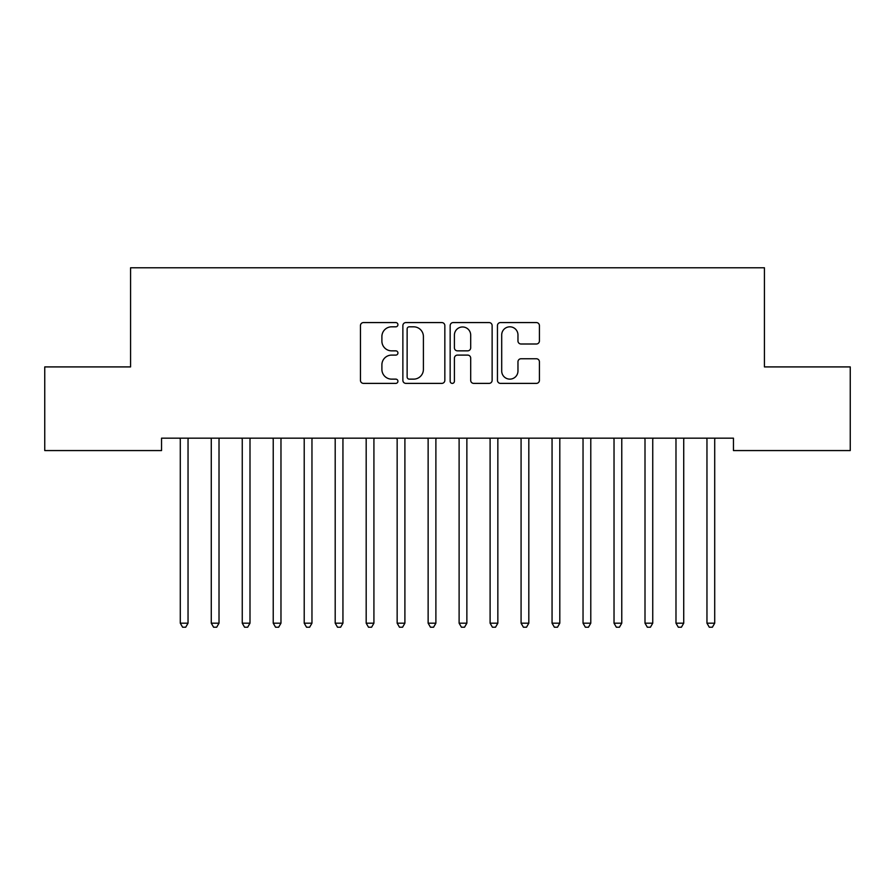 <?xml version="1.0" encoding="UTF-8"?>
<svg xmlns="http://www.w3.org/2000/svg" width="895" height="895" viewBox="0 0 895 895"><rect width="100%" height="100%" fill="white"/><g stroke="black" fill="none" stroke-linecap="round" stroke-linejoin="round"><path stroke-width="1.34" d="M397.928 324.695A2.126 2.126 0 0 0 395.803 322.569L363.493 322.569A3.043 3.043 0 0 0 360.45 325.612L360.45 380.341A3.043 3.043 0 0 0 363.493 383.384L395.803 383.384A2.126 2.126 0 0 0 397.928 381.259A2.126 2.126 0 0 0 395.803 379.133L391.618 379.133A9.733 9.733 0 0 1 381.897 369.4L381.897 364.836A9.733 9.733 0 0 1 391.618 355.102L395.803 355.102A2.126 2.126 0 0 0 397.928 352.977A2.126 2.126 0 0 0 395.803 350.851L391.618 350.851A9.733 9.733 0 0 1 381.897 341.118L381.897 336.554A9.733 9.733 0 0 1 391.618 326.82L395.803 326.82A2.126 2.126 0 0 0 397.928 324.695M536.373 344.004A3.043 3.043 0 0 0 539.417 340.961L539.417 325.612A3.043 3.043 0 0 0 536.373 322.569L500.484 322.569A3.043 3.043 0 0 0 497.452 325.612L497.452 380.341A3.043 3.043 0 0 0 500.484 383.384L536.373 383.384A3.043 3.043 0 0 0 539.417 380.341L539.417 361.793A3.043 3.043 0 0 0 536.373 358.761L521.013 358.761A3.043 3.043 0 0 0 517.97 361.793L517.97 371A8.133 8.133 0 0 1 509.837 379.133A8.133 8.133 0 0 1 501.703 371L501.703 334.965A8.133 8.133 0 0 1 509.837 326.82A8.133 8.133 0 0 1 517.97 334.965L517.97 340.961A3.043 3.043 0 0 0 521.013 344.004L536.373 344.004M733.452 438.17L161.547 438.17L161.547 450.565L44.75 450.565L44.75 366.916L130.569 366.916L130.569 267.784L764.431 267.784L764.431 366.916L850.25 366.916L850.25 450.565L733.452 450.565L733.452 438.17M444.837 325.612A3.043 3.043 0 0 0 441.794 322.569L405.916 322.569A3.043 3.043 0 0 0 402.873 325.612L402.873 380.341A3.043 3.043 0 0 0 405.916 383.384L441.794 383.384A3.043 3.043 0 0 0 444.837 380.341L444.837 325.612M453.206 322.569L489.084 322.569A3.043 3.043 0 0 1 492.127 325.612L492.127 380.341A3.043 3.043 0 0 1 489.084 383.384L473.723 383.384A3.043 3.043 0 0 1 470.692 380.341L470.692 358.145A3.043 3.043 0 0 0 467.649 355.102L457.457 355.102A3.043 3.043 0 0 0 454.414 358.145L454.414 381.259A2.126 2.126 0 0 1 452.288 383.384A2.126 2.126 0 0 1 450.163 381.259L450.163 325.612A3.043 3.043 0 0 1 453.206 322.569M409.261 326.82A2.126 2.126 0 0 0 407.135 328.957L407.135 376.996A2.126 2.126 0 0 0 409.261 379.133L413.669 379.133A9.733 9.733 0 0 0 423.402 369.4L423.402 336.554A9.733 9.733 0 0 0 413.669 326.82L409.261 326.82M470.692 335.11A8.133 8.133 0 0 0 462.558 326.977A8.133 8.133 0 0 0 454.414 335.11L454.414 347.808A3.043 3.043 0 0 0 457.457 350.851L467.649 350.851A3.043 3.043 0 0 0 470.692 347.808L470.692 335.11M188.04 439.781A3.099 3.099 -179.3 0 1 188.263 438.628A3.099 3.099 0 0 0 188.04 439.781L188.04 623.188L180.287 623.188L180.287 439.781A3.099 3.099 0 0 0 180.063 438.628A3.099 3.099 -179.3 0 1 180.287 439.781M188.04 623.188L185.712 627.216L182.614 627.216L180.287 623.188M219.018 439.781A3.099 3.099 -179.3 0 1 219.241 438.628A3.099 3.099 0 0 0 219.018 439.781L219.018 623.188L211.276 623.188L211.276 439.781A3.099 3.099 0 0 0 211.052 438.628A3.099 3.099 -179.3 0 1 211.276 439.781M249.996 439.781A3.099 3.099 -179.3 0 1 250.22 438.628A3.099 3.099 0 0 0 249.996 439.781L249.996 623.188L242.254 623.188L242.254 439.781A3.099 3.099 0 0 0 242.03 438.628A3.099 3.099 -179.3 0 1 242.254 439.781M219.018 623.188L216.691 627.216L213.592 627.216L211.276 623.188M249.996 623.188L247.669 627.216L244.581 627.216L242.254 623.188M280.974 439.781A3.099 3.099 -179.3 0 1 281.198 438.628A3.099 3.099 0 0 0 280.974 439.781L280.974 623.188L273.232 623.188L273.232 439.781A3.099 3.099 0 0 0 273.009 438.628A3.099 3.099 -179.3 0 1 273.232 439.781M311.963 439.781A3.099 3.099 -179.3 0 1 312.187 438.628A3.099 3.099 0 0 0 311.963 439.781L311.963 623.188L304.21 623.188L304.21 439.781A3.099 3.099 0 0 0 303.987 438.628A3.099 3.099 -179.3 0 1 304.21 439.781M280.974 623.188L278.658 627.216L275.559 627.216L273.232 623.188M311.963 623.188L309.636 627.216L306.537 627.216L304.21 623.188M342.942 439.781A3.099 3.099 -179.3 0 1 343.165 438.628A3.099 3.099 0 0 0 342.942 439.781L342.942 623.188L335.2 623.188L335.2 439.781A3.099 3.099 0 0 0 334.976 438.628A3.099 3.099 -179.3 0 1 335.2 439.781M342.942 623.188L340.615 627.216L337.516 627.216L335.2 623.188M373.92 439.781A3.099 3.099 -179.3 0 1 374.144 438.628A3.099 3.099 0 0 0 373.92 439.781L373.92 623.188L366.178 623.188L366.178 439.781A3.099 3.099 0 0 0 365.954 438.628A3.099 3.099 -179.3 0 1 366.178 439.781M373.92 623.188L371.593 627.216L368.494 627.216L366.178 623.188M404.898 439.781A3.099 3.099 -179.3 0 1 405.122 438.628A3.099 3.099 0 0 0 404.898 439.781L404.898 623.188L397.156 623.188L397.156 439.781A3.099 3.099 0 0 0 396.933 438.628A3.099 3.099 -179.3 0 1 397.156 439.781M404.898 623.188L402.582 627.216L399.483 627.216L397.156 623.188M435.887 439.781A3.099 3.099 -179.3 0 1 436.111 438.628A3.099 3.099 0 0 0 435.887 439.781L435.887 623.188L428.134 623.188L428.134 439.781A3.099 3.099 0 0 0 427.911 438.628A3.099 3.099 -179.3 0 1 428.134 439.781M435.887 623.188L433.56 627.216L430.461 627.216L428.134 623.188M466.866 439.781A3.099 3.099 -179.3 0 1 467.089 438.628A3.099 3.099 0 0 0 466.866 439.781L466.866 623.188L459.113 623.188L459.113 439.781A3.099 3.099 0 0 0 458.889 438.628A3.099 3.099 -179.3 0 1 459.113 439.781M466.866 623.188L464.539 627.216L461.44 627.216L459.113 623.188M497.844 439.781A3.099 3.099 -179.3 0 1 498.067 438.628A3.099 3.099 0 0 0 497.844 439.781L497.844 623.188L490.102 623.188L490.102 439.781A3.099 3.099 0 0 0 489.878 438.628A3.099 3.099 -179.3 0 1 490.102 439.781M497.844 623.188L495.517 627.216L492.418 627.216L490.102 623.188M528.822 439.781A3.099 3.099 -179.3 0 1 529.046 438.628A3.099 3.099 0 0 0 528.822 439.781L528.822 623.188L521.08 623.188L521.08 439.781A3.099 3.099 0 0 0 520.856 438.628A3.099 3.099 -179.3 0 1 521.08 439.781M528.822 623.188L526.506 627.216L523.407 627.216L521.08 623.188M559.8 439.781A3.099 3.099 -179.3 0 1 560.024 438.628A3.099 3.099 0 0 0 559.8 439.781L559.8 623.188L552.058 623.188L552.058 439.781A3.099 3.099 0 0 0 551.835 438.628A3.099 3.099 -179.3 0 1 552.058 439.781M559.8 623.188L557.484 627.216L554.385 627.216L552.058 623.188M590.789 439.781A3.099 3.099 -179.3 0 1 591.013 438.628A3.099 3.099 0 0 0 590.789 439.781L590.789 623.188L583.037 623.188L583.037 439.781A3.099 3.099 0 0 0 582.813 438.628A3.099 3.099 -179.3 0 1 583.037 439.781M590.789 623.188L588.462 627.216L585.364 627.216L583.037 623.188M621.768 439.781A3.099 3.099 -179.3 0 1 621.991 438.628A3.099 3.099 0 0 0 621.768 439.781L621.768 623.188L614.026 623.188L614.026 439.781A3.099 3.099 0 0 0 613.802 438.628A3.099 3.099 -179.3 0 1 614.026 439.781M621.768 623.188L619.441 627.216L616.342 627.216L614.026 623.188M652.746 439.781A3.099 3.099 -179.3 0 1 652.97 438.628A3.099 3.099 0 0 0 652.746 439.781L652.746 623.188L645.004 623.188L645.004 439.781A3.099 3.099 0 0 0 644.78 438.628A3.099 3.099 -179.3 0 1 645.004 439.781M652.746 623.188L650.419 627.216L647.331 627.216L645.004 623.188M683.724 439.781A3.099 3.099 -179.3 0 1 683.948 438.628A3.099 3.099 0 0 0 683.724 439.781L683.724 623.188L675.982 623.188L675.982 439.781A3.099 3.099 0 0 0 675.759 438.628A3.099 3.099 -179.3 0 1 675.982 439.781M683.724 623.188L681.408 627.216L678.309 627.216L675.982 623.188M714.713 439.781A3.099 3.099 -179.3 0 1 714.937 438.628A3.099 3.099 0 0 0 714.713 439.781L714.713 623.188L706.96 623.188L706.96 439.781A3.099 3.099 0 0 0 706.737 438.628A3.099 3.099 -179.3 0 1 706.96 439.781M714.713 623.188L712.386 627.216L709.287 627.216L706.96 623.188"/></g></svg>
